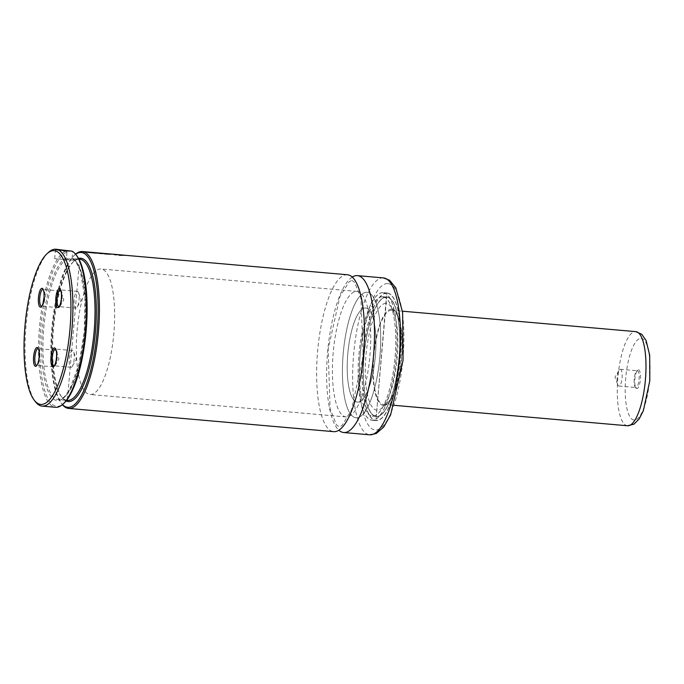 <?xml version="1.0" encoding="UTF-8"?>
<svg xmlns="http://www.w3.org/2000/svg" width="684" height="684" viewBox="0 0 684 684"><rect width="100%" height="100%" fill="white"/><g stroke="black" fill="none" stroke-linecap="round" stroke-linejoin="round"><path stroke-width="0.51" stroke-dasharray="3.42 2.56" d="M100.659 268.966A62.996 18.417 -85 0 0 77.095 330.705A62.996 18.417 -85 0 0 89.997 394.497A62.996 18.417 -85 0 0 113.843 333.347A62.996 18.417 -85 0 0 100.993 268.983A62.996 18.417 -85 0 0 100.659 268.966M366.727 292.265A62.996 18.417 -85 0 0 343.171 354.013A62.996 18.417 -85 0 0 356.065 417.804A62.996 18.417 -85 0 0 379.911 356.655A62.996 18.417 -85 0 0 367.06 292.29A62.996 18.417 -85 0 0 366.727 292.265A62.996 18.417 95 0 1 367.06 292.29A62.996 18.417 95 0 1 379.911 356.655A62.996 18.417 95 0 1 356.065 417.804A62.996 18.417 95 0 1 343.171 354.013A62.996 18.417 95 0 1 366.727 292.265M365.436 307.962A47.247 13.808 -85 0 0 347.771 354.269A47.247 13.808 -85 0 0 357.441 402.115A47.247 13.808 -85 0 0 375.328 356.253A47.247 13.808 -85 0 0 365.683 307.98A47.247 13.808 -85 0 0 365.436 307.962A47.247 13.808 95 0 1 365.683 307.98A47.247 13.808 95 0 1 375.328 356.253A47.247 13.808 95 0 1 357.441 402.115A47.247 13.808 95 0 1 347.771 354.269A47.247 13.808 95 0 1 365.436 307.962M391.445 310.237A47.247 13.808 -85 0 0 373.772 356.544A47.247 13.808 -85 0 0 383.45 404.389A47.247 13.808 -85 0 0 401.328 358.527A47.247 13.808 -85 0 0 391.693 310.254A47.247 13.808 -85 0 0 391.445 310.237M391.53 309.194A48.299 14.116 -85 0 0 373.062 362.759A48.299 14.116 -85 0 0 387.11 404.141A48.299 14.116 -85 0 0 401.636 358.553A48.299 14.116 -85 0 0 395.249 311.134A48.299 14.116 -85 0 0 391.53 309.194M385.964 303.397A53.583 15.664 -85 0 0 365.47 362.828A53.583 15.664 -85 0 0 381.056 408.741A53.583 15.664 -85 0 0 397.173 358.159A53.583 15.664 -85 0 0 390.094 305.551A53.583 15.664 -85 0 0 385.964 303.397M386.477 297.155A59.85 17.493 -85 0 0 364.093 355.817A59.85 17.493 -85 0 0 376.345 416.419A59.85 17.493 -85 0 0 399.003 358.322A59.85 17.493 -85 0 0 386.793 297.181A59.85 17.493 -85 0 0 386.477 297.155M382.476 296.805A59.85 17.493 -85 0 0 360.092 355.466A59.85 17.493 -85 0 0 372.344 416.069A59.85 17.493 -85 0 0 395.001 357.971A59.85 17.493 -85 0 0 382.792 296.83A59.85 17.493 -85 0 0 382.476 296.805M382.484 296.702A59.953 17.527 -85 0 0 360.066 355.458A59.953 17.527 -85 0 0 372.335 416.171A59.953 17.527 -85 0 0 395.027 357.971A59.953 17.527 -85 0 0 382.801 296.719A59.953 17.527 -85 0 0 382.484 296.702M382.809 292.726A63.945 18.69 -85 0 0 358.895 355.398A63.945 18.69 -85 0 0 371.993 420.147A63.945 18.69 -85 0 0 396.19 358.074A63.945 18.69 -85 0 0 383.151 292.743A63.945 18.69 -85 0 0 382.809 292.726M382.818 292.624A64.048 18.724 -85 0 0 358.869 355.398A64.048 18.724 -85 0 0 371.985 420.25A64.048 18.724 -85 0 0 396.224 358.083A64.048 18.724 -85 0 0 383.16 292.641A64.048 18.724 -85 0 0 382.818 292.624M386.819 292.974A64.048 18.724 -85 0 0 362.871 355.748A64.048 18.724 -85 0 0 375.978 420.6A64.048 18.724 -85 0 0 400.226 358.433A64.048 18.724 -85 0 0 387.161 292.991A64.048 18.724 -85 0 0 386.819 292.974M352.269 277.08A78.745 23.017 -85 0 0 327.627 352.072A78.745 23.017 -85 0 0 338.854 430.202M347.429 274.754A78.745 23.017 -85 0 0 347.01 274.737A78.745 23.017 -85 0 0 317.564 351.909A78.745 23.017 -85 0 0 333.689 431.655M75.573 254.191A78.745 23.017 -85 0 0 75.018 254.679A78.745 23.017 -85 0 0 52.557 327.978A78.745 23.017 -85 0 0 61.936 404.064A78.745 23.017 -85 0 0 62.398 404.646M75.65 254.277A77.694 22.709 -85 0 0 74.026 255.594A77.694 22.709 -85 0 0 51.864 327.918A77.694 22.709 -85 0 0 61.115 402.987A77.694 22.709 -85 0 0 62.483 404.569M55.891 249.224L66.528 251.558L66.981 252.037L66.51 257.842L67.579 258.92L75.753 258.885L72.624 258.979L76.027 261.998L80.148 270.231L84.961 298.455L84.286 331.834L78.985 364.144L69.554 389.88L64.099 397.122L58.302 399.627A70.871 20.717 -85 0 0 84.748 334.724A70.871 20.717 -85 0 0 72.906 259.048L72.145 257.979L72.615 252.182L71.991 251.173M66.981 252.037A77.694 22.709 -85 0 0 39.911 344.385A77.694 22.709 -85 0 0 63.945 403.235M76.856 255.842A77.694 22.709 -85 0 0 72.615 252.182M65.767 251.019A78.745 23.017 -85 0 0 39.091 332.869A78.745 23.017 -85 0 0 55.618 407.296M48.513 252.362A78.745 23.017 -85 0 0 26.052 325.652A78.745 23.017 -85 0 0 35.431 401.739M55.43 249.198L54.959 249.327L55.438 249.882L72.273 251.703M75.163 260.407L54.694 258.672L75.163 260.407M66.528 251.558L55.447 249.882M59.91 290.931A8.396 2.454 -85 0 0 56.772 299.164A8.396 2.454 -85 0 0 58.491 307.672A8.396 2.454 -85 0 0 59.901 306.509A8.396 2.454 -85 0 0 61.141 292.316A8.396 2.454 -85 0 0 59.961 290.931A8.396 2.454 -85 0 0 59.91 290.931M41.784 306.141A8.396 2.454 -85 0 0 42.271 305.842A8.396 2.454 -85 0 0 44.665 298.027A8.396 2.454 -85 0 0 43.665 289.913A8.396 2.454 -85 0 0 43.246 289.529M77.301 291.367A8.396 2.454 95 0 1 77.343 291.367A8.396 2.454 95 0 1 78.532 292.752A8.396 2.454 95 0 1 77.283 306.945A8.396 2.454 95 0 1 75.881 308.099A8.396 2.454 95 0 1 74.163 299.601A8.396 2.454 95 0 1 77.301 291.367M60.628 289.965A8.396 2.454 95 0 1 61.056 290.341A8.396 2.454 95 0 1 62.056 298.463A8.396 2.454 95 0 1 59.662 306.278A8.396 2.454 95 0 1 59.175 306.577M53.668 366.855A8.396 2.454 95 0 1 53.626 366.855A8.396 2.454 95 0 1 51.916 358.271A8.396 2.454 95 0 1 55.088 350.123A8.396 2.454 95 0 1 56.276 351.499A8.396 2.454 95 0 1 55.036 365.701A8.396 2.454 95 0 1 53.668 366.855M38.372 348.712A8.396 2.454 95 0 1 38.8 349.096A8.396 2.454 95 0 1 39.8 357.21A8.396 2.454 95 0 1 37.406 365.034A8.396 2.454 95 0 1 36.919 365.333M71.059 367.291A8.396 2.454 -85 0 0 72.418 366.137A8.396 2.454 -85 0 0 73.667 351.935A8.396 2.454 -85 0 0 72.478 350.55A8.396 2.454 -85 0 0 69.298 358.707A8.396 2.454 -85 0 0 71.016 367.291A8.396 2.454 -85 0 0 71.059 367.291M54.31 365.76A8.396 2.454 -85 0 0 54.788 365.461A8.396 2.454 -85 0 0 57.191 357.647A8.396 2.454 -85 0 0 56.191 349.533A8.396 2.454 -85 0 0 55.763 349.148M87.124 251.951L83.585 252.071L91.656 252.781L92.007 252.362L86.03 251.943M83.918 251.652L83.568 252.285L83.901 251.866L83.568 252.285L91.647 252.986L91.989 252.576L87.107 252.165M86.15 252.063L83.893 251.866M106.413 253.978L108.012 253.944L106.422 253.773M107.508 254.191L108.012 253.944L107.508 254.191M109.278 254.166L92.383 252.61L92.032 253.02L107.243 254.354L112.108 254.337L109.303 253.884M107.243 254.354L110.38 254.439L109.295 253.952M94.648 252.832L98.171 253.14L92.032 253.02L107.26 254.149M97.863 253.166L94.614 252.67M94.512 252.977L97.812 253.063M102.19 253.465L94.495 252.841M107.012 253.944L101.959 253.49M108.346 253.807L107.029 253.73M114.493 254.559L116.297 254.807L114.51 254.354M112.125 254.132L114.493 254.799L118.093 254.653M114.484 255.004L118.751 255.004L114.493 254.799M119.307 254.756L118.965 255.175L125.181 255.269L119.307 254.756M119.29 254.961L118.956 255.38L121.316 255.594L125.155 255.483L118.965 255.175M125.172 255.277L83.833 251.866L125.087 255.286M83.833 251.866L125.232 255.294M356.723 291.393A62.996 18.417 95 0 1 357.057 291.41A62.996 18.417 95 0 1 369.907 355.774A62.996 18.417 95 0 1 346.061 416.924A62.996 18.417 95 0 1 333.168 353.132A62.996 18.417 95 0 1 356.723 291.393M638.411 369.805A9.448 2.762 95 0 1 640.241 380.834A9.448 2.762 95 0 1 636.009 388.119A9.448 2.762 95 0 1 634.889 378.987A9.448 2.762 95 0 1 637.582 370.189A9.448 2.762 95 0 1 638.411 369.805M637.326 370.771A8.396 2.454 95 0 1 637.368 370.771A8.396 2.454 95 0 1 639.087 379.355A8.396 2.454 95 0 1 635.906 387.503A8.396 2.454 95 0 1 635.197 387.041A8.396 2.454 95 0 1 634.196 378.927A8.396 2.454 95 0 1 636.59 371.104A8.396 2.454 95 0 1 637.326 370.771M620.32 369.274A8.396 2.454 95 0 1 620.371 369.283A8.396 2.454 95 0 1 622.081 377.859A8.396 2.454 95 0 1 618.9 386.015A8.396 2.454 95 0 1 617.72 384.63A8.396 2.454 95 0 1 618.96 370.437A8.396 2.454 95 0 1 620.32 369.274M382.801 296.719L386.392 297.044A59.953 17.527 -85 0 0 363.965 355.8A59.953 17.527 -85 0 0 376.243 416.513A59.953 17.527 -85 0 0 398.926 358.313A59.953 17.527 -85 0 0 386.699 297.061A59.953 17.527 -85 0 0 386.383 297.044L376.243 416.513L372.335 416.171M386.494 296.95A60.055 17.553 -85 0 0 363.879 386.34A60.055 17.553 -85 0 0 394.335 387.101A60.055 17.553 -85 0 0 386.494 296.95M386.802 293.179A63.834 18.665 -85 0 0 362.768 388.196A63.834 18.665 -85 0 0 395.138 389.008A63.834 18.665 -85 0 0 386.802 293.179M386.708 293.068A63.945 18.69 -85 0 0 362.802 355.74A63.945 18.69 -85 0 0 375.892 420.489A63.945 18.69 -85 0 0 400.089 358.416A63.945 18.69 -85 0 0 387.05 293.085A63.945 18.69 -85 0 0 386.708 293.068M387.589 283.561A73.496 21.486 -85 0 0 359.929 392.949A73.496 21.486 -85 0 0 397.19 393.881A73.496 21.486 -85 0 0 387.589 283.561M383.442 277.909A78.745 23.017 -85 0 0 383.023 277.892A78.745 23.017 -85 0 0 353.577 355.064A78.745 23.017 -85 0 0 369.702 434.802M78.557 258.449A71.923 21.024 -85 0 0 53.54 328.063A71.923 21.024 -85 0 0 66.074 400.969M79.293 259.185A70.871 20.717 -85 0 0 52.796 328.645A70.871 20.717 -85 0 0 67.306 400.414L79.669 259.21A70.871 20.717 -85 0 0 79.293 259.185M67.579 258.92A70.871 20.717 -85 0 0 43.451 332.398A70.871 20.717 -85 0 0 58.302 399.627L66.57 400.354M66.51 257.842A71.923 21.024 -85 0 0 42.57 367.069A71.923 21.024 -85 0 0 78.061 367.958A71.923 21.024 -85 0 0 72.145 257.979M627.519 425.764A47.247 13.808 95 0 1 617.84 377.927A47.247 13.808 95 0 1 635.504 331.62A47.247 13.808 95 0 1 635.761 331.629M640.994 338.418A40.946 11.97 95 0 1 646.346 399.883A40.946 11.97 95 0 1 625.578 399.37A40.946 11.97 95 0 1 640.994 338.418M357.057 291.41L100.993 268.983M346.061 416.924L89.997 394.497M391.693 310.254L402.466 311.194M383.45 404.389L394.223 405.33M395.249 311.134L390.094 305.551M387.11 404.141L381.056 408.741M386.793 297.181L382.792 296.83M376.345 416.419L372.344 416.069M371.993 420.147L375.892 420.489L387.05 293.085L383.151 292.743M387.161 292.991L383.16 292.641M375.978 420.6L371.985 420.25M351.884 280.423L354.551 282.27L360.878 297.796L363.195 355.979L351.525 409.887L342.051 425.457L339.332 426.867L336.519 424.961L330.098 408.861L328.123 349.285L339.871 296.719L349.131 281.774L351.884 280.423M61.115 402.987L61.936 404.064M74.026 255.594L75.018 254.679M78.942 259.142L75.599 258.851M75.625 260.39L75.753 258.885M54.694 258.672L55.421 249.84M59.901 306.509L63.843 299.703L61.141 292.316M59.961 290.931L42.955 289.443M58.491 307.672L41.485 306.175M43.665 289.913L42.844 288.836M42.271 305.842L41.279 306.757M77.283 306.945L81.234 300.139L78.532 292.752M77.343 291.367L60.337 289.879M75.881 308.099L58.875 306.612M61.056 290.341L60.235 289.272M59.662 306.278L58.662 307.193M55.036 365.701L58.978 358.895L56.276 351.499M55.088 350.123L38.09 348.626M53.626 366.855L36.62 365.367M38.8 349.096L37.979 348.019M37.406 365.034L36.406 365.949M72.418 366.137L76.369 359.322L73.667 351.935M72.478 350.55L55.472 349.062M71.016 367.291L54.01 365.803M56.191 349.533L55.37 348.455M54.788 365.461L53.797 366.385M116.596 254.73L113.364 254.448M635.197 387.041L636.009 388.119M636.59 371.104L637.582 370.189M618.9 386.015L635.906 387.503M620.371 369.283L637.368 370.771M618.96 370.437L615.01 377.243L617.72 384.63"/><path stroke-width="1.03" d="M338.854 430.202A78.745 23.017 -85 0 0 343.693 432.527A78.745 23.017 -85 0 0 373.498 356.09A78.745 23.017 -85 0 0 357.433 275.635A78.745 23.017 -85 0 0 357.014 275.609A78.745 23.017 -85 0 0 352.269 277.08M62.398 404.646A78.745 23.017 -85 0 0 68.614 408.433L333.689 431.655A78.745 23.017 -85 0 0 363.495 355.21A78.745 23.017 -85 0 0 347.429 274.754L125.232 255.294M68.614 408.433A78.745 23.017 -85 0 0 98.419 331.997A78.745 23.017 -85 0 0 82.362 251.541A78.745 23.017 -85 0 0 81.943 251.515A78.745 23.017 -85 0 0 75.573 254.191M62.483 404.569A77.694 22.709 -85 0 0 96.213 340.512A77.694 22.709 -85 0 0 80.857 252.473A77.694 22.709 -85 0 0 75.65 254.277M34.2 400.131L35.431 401.739A78.745 23.017 -85 0 0 42.109 406.108L55.618 407.296A78.745 23.017 -85 0 0 62.954 404.15L63.945 403.235A77.694 22.709 -85 0 0 86.116 330.919A77.694 22.709 -85 0 0 76.856 255.842L76.035 254.773A78.745 23.017 -85 0 0 71.991 251.173L55.43 249.198A78.745 23.017 -85 0 0 48.513 252.362L47.025 253.738A77.172 22.563 -85 0 0 25.009 325.567A77.172 22.563 -85 0 0 34.2 400.131A77.172 22.563 -85 0 0 68.733 340.683A77.172 22.563 -85 0 0 53.805 250.635A77.172 22.563 -85 0 0 47.025 253.738M62.954 404.15A78.745 23.017 -85 0 0 85.415 330.859A78.745 23.017 -85 0 0 76.035 254.773M42.109 406.108A78.745 23.017 -85 0 0 71.914 329.671A78.745 23.017 -85 0 0 55.849 249.215L55.891 249.224M52.967 366.761A9.448 2.762 -85 0 0 53.797 366.385A9.448 2.762 -85 0 0 56.49 357.587A9.448 2.762 -85 0 0 55.37 348.455A9.448 2.762 -85 0 0 51.138 355.731A9.448 2.762 -85 0 0 52.967 366.761M35.577 366.325A9.448 2.762 95 0 1 33.755 355.304A9.448 2.762 95 0 1 37.979 348.019A9.448 2.762 95 0 1 39.108 357.151A9.448 2.762 95 0 1 36.406 365.949A9.448 2.762 95 0 1 35.577 366.325M59.38 288.742A9.448 2.762 95 0 1 60.235 289.272A9.448 2.762 95 0 1 61.363 298.404A9.448 2.762 95 0 1 58.662 307.193A9.448 2.762 95 0 1 55.755 299.464A9.448 2.762 95 0 1 59.38 288.742M41.998 288.306A9.448 2.762 -85 0 0 38.372 299.028A9.448 2.762 -85 0 0 41.279 306.757A9.448 2.762 -85 0 0 43.973 297.967A9.448 2.762 -85 0 0 42.844 288.836A9.448 2.762 -85 0 0 41.998 288.306M43.246 289.529A8.396 2.454 -85 0 0 42.955 289.443A8.396 2.454 -85 0 0 42.912 289.443A8.396 2.454 -85 0 0 39.766 297.677A8.396 2.454 -85 0 0 41.485 306.175A8.396 2.454 -85 0 0 41.784 306.141M59.175 306.577A8.396 2.454 95 0 1 58.875 306.612A8.396 2.454 95 0 1 57.157 298.104A8.396 2.454 95 0 1 60.295 289.879A8.396 2.454 95 0 1 60.337 289.879A8.396 2.454 95 0 1 60.628 289.965M36.919 365.333A8.396 2.454 95 0 1 36.662 365.367A8.396 2.454 95 0 1 36.62 365.367A8.396 2.454 95 0 1 34.91 356.783A8.396 2.454 95 0 1 38.09 348.626A8.396 2.454 95 0 1 38.372 348.712M55.763 349.148A8.396 2.454 -85 0 0 55.472 349.062A8.396 2.454 -85 0 0 52.3 357.219A8.396 2.454 -85 0 0 54.01 365.803A8.396 2.454 -85 0 0 54.053 365.803A8.396 2.454 -85 0 0 54.31 365.76M89.664 252.157L92.007 252.362L89.664 252.157M83.918 251.652L86.167 251.849L83.585 252.071M92.4 252.396L92.041 252.815L98.282 252.918L92.391 252.396M99.847 253.054L102.215 253.26L99.847 253.054M104.267 253.439L106.627 253.644L104.267 253.439M111.962 254.115L108.346 253.807M118.093 254.653L112.125 254.132M119.307 254.756L118.965 255.175L125.181 255.269L83.85 251.661L119.298 254.756M383.442 277.909L389.555 280.235L395.831 287.887L402.611 312.246L403.056 360.297L390.615 414.872L383.715 427.038L376.191 433.545L369.702 434.802A78.745 23.017 -85 0 0 399.499 358.365A78.745 23.017 -85 0 0 383.442 277.909L357.433 275.635M66.074 400.969A71.923 21.024 -85 0 0 95.144 334.801A71.923 21.024 -85 0 0 80.379 258.227A71.923 21.024 -85 0 0 78.557 258.449M66.57 400.354L67.306 400.414A70.871 20.717 -85 0 0 94.127 331.62A70.871 20.717 -85 0 0 79.669 259.21L78.942 259.142M402.466 311.194L635.761 331.629A47.247 13.808 95 0 1 645.397 379.902A47.247 13.808 95 0 1 627.519 425.764L394.223 405.33M369.702 434.802L343.693 432.527M83.85 251.669L82.362 251.541M112.039 254.123L109.226 253.875M116.613 254.516L113.382 254.234M635.761 331.629L641.737 334.262L646.081 340.47L649.68 355.15L649.8 380.714L643.353 410.708L639.172 418.924L633.897 424.2L627.519 425.764"/></g></svg>
